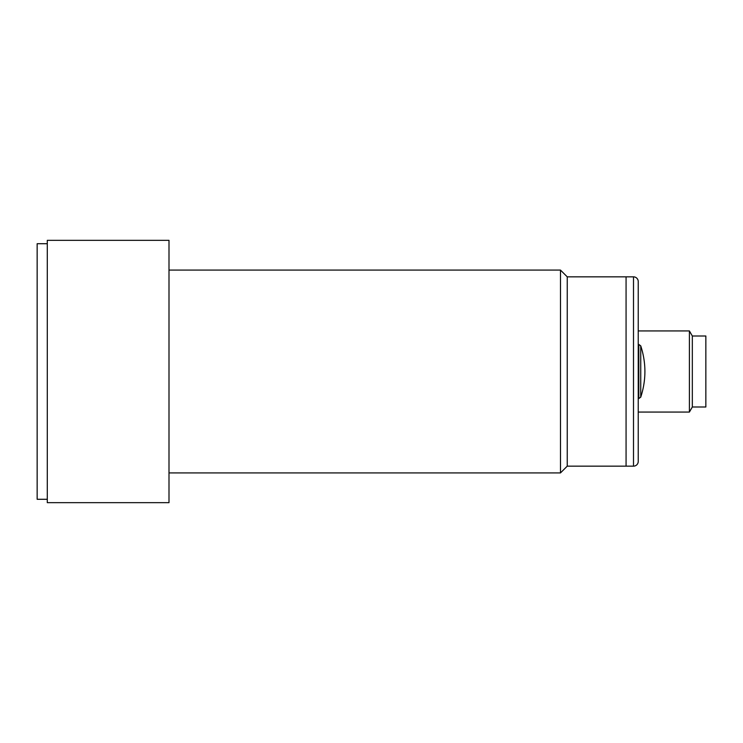 <?xml version="1.0" encoding="UTF-8"?>
<svg xmlns="http://www.w3.org/2000/svg" width="743" height="743" viewBox="0 0 743 743"><rect width="100%" height="100%" fill="white"/><g stroke="black" fill="none" stroke-linecap="round" stroke-linejoin="round"><path stroke-width="1.11" d="M47.292 243.713L37.15 243.713L37.15 499.287L47.292 499.287M168.995 472.919L560.482 472.919L560.482 270.08L168.995 270.08M560.482 472.919L567.243 466.158L567.243 276.842L560.482 270.08M47.292 240.333L47.292 502.667L168.995 502.667L168.995 240.333L47.292 240.333M567.243 466.158L626.07 466.158L626.07 276.842L633.5 276.842A4.737 4.737 0 0 1 638.237 281.569L638.237 461.431A4.737 4.737 0 0 1 633.5 466.158L633.5 276.842M633.5 466.158L626.07 466.158L626.07 276.842L567.243 276.842M638.237 412.068L689.402 412.068L689.402 330.932L638.237 330.932M692.327 336.003L705.85 336.003L705.85 406.997L692.327 406.997L692.327 336.003L689.402 330.932M692.327 406.997L689.402 412.068M640.745 355.34L640.745 345.839L638.813 344.455L638.813 398.545L640.745 397.161L640.745 355.34M638.237 398.545L638.813 398.545M638.237 344.455L638.813 344.455M640.745 397.161C646.289 380.054 646.289 362.946 640.745 345.839"/></g></svg>
